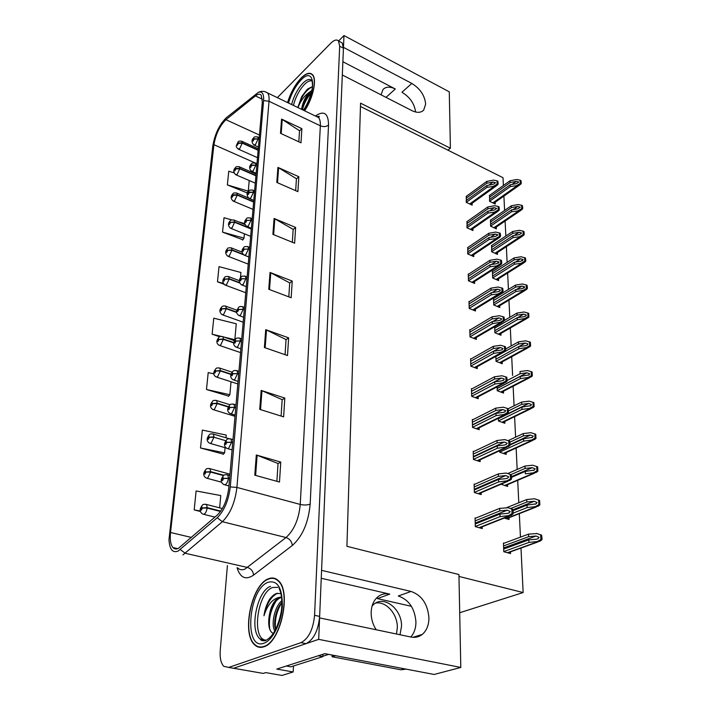 <?xml version="1.0" encoding="UTF-8"?>
<svg xmlns="http://www.w3.org/2000/svg" width="711" height="711" viewBox="0 0 711 711"><rect width="100%" height="100%" fill="white"/><g stroke="black" fill="none" stroke-linecap="round" stroke-linejoin="round"><path stroke-width="1.07" d="M342.871 61.741L395.316 88.991C389.975 86.395 385.86 86.573 382.971 89.542L381.069 94.839M321.248 578.274L389.744 594.112C385.229 593.134 381.203 594.076 377.665 596.947C373.577 600.555 371.409 605.736 371.151 612.509C371.115 618.739 372.795 624.489 376.208 629.768M343.964 35.55L449.272 91.826L450.401 148.226L360.557 103.166L346.924 546.297L458.933 574.55L460.799 667.442L318.688 639.358L319.586 617.912L410.994 637.047C415.224 637.874 418.975 636.994 422.263 634.416C426.636 630.648 428.866 625.182 428.937 618.001C427.809 604.154 421.854 595.294 411.056 591.436L321.576 570.355L342.32 74.993L411.785 110.569C416.975 113.049 420.948 112.889 423.703 110.081L425.649 104.09C424.787 95.514 420.174 88.635 411.829 83.436L343.475 47.361L343.964 35.55L338.578 41.007M411.829 83.436L401.928 92.243C409.918 97.096 414.477 103.682 415.588 112M410.762 637.003C414.149 633.234 415.882 628.302 415.944 622.196C414.904 608.509 409.021 599.773 398.302 595.996L411.056 591.436M293.474 665.985L293.163 671.966L276.792 669.069L324.874 653.658L434.137 674.463L460.799 667.442M293.163 671.966L281.965 675.45L265.718 672.615L263.23 673.415L233.564 668.26L318.688 639.358M258.431 672.579L263.23 673.415M503.397 185.509L503.015 177.697L360.459 106.463M458.977 576.434L523.145 592.547L459.706 612.74M389.744 594.112L377.39 598.591L411.429 606.323M523.145 592.547L520.985 548.065M520.452 537.134L519.314 513.662M518.79 502.757L517.697 480.325M517.173 469.456L516.133 448.01M515.599 437.158L514.604 416.664M514.08 405.839L513.129 386.242M512.604 375.444L511.698 356.709M511.173 345.937L510.311 328.02M509.787 317.275L508.952 300.149M508.436 289.43L507.636 273.051M507.121 262.359L506.365 246.699M505.841 236.034L505.121 221.059M504.606 210.429L503.903 196.112M450.401 148.226L447.939 150.172M495.851 356.362L496.056 361.339L502.259 363.73L502.179 361.899M493.949 298.291L493.487 298.096L493.763 304.992L499.806 307.525L499.726 305.694M492.839 271.478L492.394 271.282L492.67 277.992L498.624 280.587L498.544 278.756M491.763 245.393L491.603 251.721L497.487 254.378L497.407 252.556M490.714 220.001L490.563 226.16L496.367 228.871L496.287 227.049M494.652 326.767L494.892 332.766L501.015 335.228L500.935 333.397M497.096 386.864L497.247 390.748L503.539 393.067L503.459 391.246M498.367 418.299L498.482 421.028L504.854 423.267L504.774 421.454M499.691 450.738L499.744 452.223L506.214 454.373L506.134 452.578M501.051 484.209L507.618 486.431L507.538 484.653M504.232 518.061L509.058 519.483L508.978 517.732M504.161 543.186L503.432 542.982L503.788 551.727L510.542 553.567L510.471 551.852M489.692 195.285L489.55 201.284L495.283 204.039L495.203 202.235M470.291 329.806L469.802 329.611L470.007 336.881L476.352 339.387L476.29 337.485M468.691 274.117L468.238 273.922L468.433 280.783L474.61 283.431L474.548 281.529M467.927 247.428L467.678 253.907L473.775 256.609L473.713 254.725M467.18 221.468L466.949 227.769L472.957 230.533L472.904 228.649M469.473 301.562L469.011 301.366L469.207 308.432L475.472 311.009L475.41 309.107M471.126 358.886L470.611 358.691L470.824 366.174L477.259 368.6L477.205 366.707M471.997 388.828L471.455 388.633L471.669 396.338L478.201 398.693L478.139 396.8M472.886 419.677L472.317 419.481L472.539 427.427L479.17 429.693L479.107 427.809M473.81 451.476L473.206 451.281L473.437 459.466L480.165 461.643L480.103 459.777M474.77 484.271L474.121 484.067L474.361 492.519L481.187 494.589L481.134 492.75M475.766 518.106L475.072 517.901L475.312 526.62L482.245 528.584L482.191 526.78M466.46 196.218L466.238 202.342L472.166 205.159L472.113 203.284M263.808 646.814C280.774 642.46 291.723 591.454 278.356 580.665C275.424 577.856 272.064 577.252 268.269 578.861C251.685 584.691 241.305 633.394 254.6 644.797C257.249 647.312 260.315 647.988 263.808 646.814M276.321 579.083L275.699 579.154M304.655 110.827C313.107 98.065 317.15 79.241 312.538 74.691C309.872 72.069 306.077 73.18 301.144 78.014C295.216 84.369 290.683 92.554 287.546 102.571M178.479 548.305C176.266 549.434 174.408 549.176 172.906 547.532C170.596 544.635 169.805 539.622 170.524 532.495L213.913 144.697C215.762 134.139 219.77 125.811 225.92 119.697L255.436 95.905C257.977 93.914 259.906 93.674 261.23 95.203L262.35 101.886L228.8 487.746C227.307 499.789 223.432 508.925 217.202 515.146L178.479 548.305M178.185 551.025L217.202 517.777C224.232 510.774 228.587 500.482 230.275 486.902L263.603 100.58C263.985 93.861 262.252 91.097 258.422 92.297L226.302 117.75C219.388 124.629 214.891 133.997 212.811 145.853L168.969 539.756C169.609 549.487 172.675 553.238 178.185 551.025M264.608 640.567L264.181 640.078M228.906 667.451L233.564 668.26L306.05 643.651C313.729 639.642 318.261 630.559 319.648 616.393L343.44 48.215L342.213 42.936L340.436 41.993M234.088 172.844L228.764 171.235L227.36 184.931L247.126 192.868M231.795 219.93L224.018 217.708L222.543 232.124L242.86 239.785M225.974 437.78L226.222 435.07L202.342 430.084L200.511 447.983L223.378 454.133M213.895 373.888L208.207 372.582L206.483 389.495L228.649 396.107M227.404 565.565L220.25 650.156C219.717 657.817 220.881 663.203 223.752 666.314L228.729 667.425L300.966 642.664C308.618 638.638 313.16 629.528 314.573 615.326L339.689 46.233L338.489 40.962C336.685 39.176 334.081 39.976 330.659 43.335L277.352 97.656M277.93 167.405L298.842 176.719L297.891 191.641L276.801 182.425L277.93 167.405L278.623 167.769L277.503 182.736M281.565 119.075L301.882 128.664L300.993 142.813L280.498 133.304L281.565 119.075L282.24 119.448L281.183 133.624M265.727 329.682L288.63 337.841L287.511 355.536L264.385 347.519L265.727 329.682L266.492 330.002L265.159 347.786M261.159 390.419L284.818 398.062L283.627 416.85L259.737 409.376L261.159 390.419L261.95 390.712L260.537 409.625M256.307 455.004L280.756 462.061L279.494 482.04L254.787 475.188L256.307 455.004L257.115 455.28L255.613 475.419M274.091 218.455L295.625 227.44L294.63 243.206L272.9 234.337L274.091 218.455L274.81 218.81L273.628 234.63M270.029 272.455L292.23 281.058L291.172 297.749L268.767 289.279L270.029 272.455L270.767 272.793L269.513 289.555M219.646 507.85L220.757 495.558L196.12 490.954L194.192 509.92L200.493 511.502M240.407 278.037L240.913 272.482L219.024 266.625L217.477 281.805L223.903 284.204M223.894 337.05L234.834 339.707L236.274 323.781L213.762 318.181L212.127 334.188L219.663 336.783M292.23 281.058L289.697 283.031M288.808 296.851L289.706 282.898L270.767 272.793M295.625 227.44L293.154 229.511M292.337 242.273L293.163 229.369L274.81 218.81M280.756 462.061L278.037 463.616M276.89 481.32L278.037 463.501L257.115 455.28M284.818 398.062L282.16 399.778M281.103 416.059L282.169 399.662L261.95 390.712M288.63 337.841L286.035 339.698M285.067 354.682L286.044 339.565L266.492 330.002M301.882 128.664L299.527 130.913M298.824 141.809L299.535 130.753L282.24 119.448M298.842 176.719L296.425 178.879M295.669 190.672L296.443 178.737L278.623 167.769M212.127 334.188L221.094 336.374M234.834 339.707L234.141 340.578M206.483 389.495L229.866 394.712L228.4 396.391M231.039 381.754L229.866 394.712M200.511 447.983L224.614 452.854L223.121 454.4M225.076 447.69L224.614 452.854M194.192 509.92L200.378 511.031M217.477 281.805L223.325 283.342M222.543 232.124L244.015 238.132L242.62 240.131M244.406 233.821L244.015 238.132M238.114 221.734L244.762 223.627M227.36 184.931L248.263 191.143L246.895 193.223M249.223 180.532L248.263 191.143M261.124 647.001L261.666 647.321M466.123 198.298L486.848 183.216L493.132 182.034L495.611 182.727L493.23 184.318L486.937 185.5L487.008 187.331L494.225 186.273L497.265 185.207L498.162 183.66L497.86 181.225L496.998 180.798L493.541 180.123L486.777 181.394L466.069 196.503M259.115 139.018L253.374 138.681C252.325 140.44 252.254 141.213 253.169 141.018L254.031 139.143L253.232 140.316L253.312 139.383L254.04 139.036M254.031 139.143L258.12 138.885L255.516 144.52L253.827 144.955C251.445 142.387 251.41 139.996 253.72 137.783C254.023 136.77 255.4 136.539 257.844 137.072L258.146 138.574M259.088 139.329L258.12 138.885M466.256 202.351L487.008 187.331M466.185 200.555L486.937 185.5M486.848 183.216L486.777 181.394M493.798 186.06L497.14 184.105L496.998 180.798M497.14 184.105L498.011 184.531M489.39 197.32L510.143 182.54L516.337 181.385L518.79 182.052L516.462 183.616L510.258 184.771L510.347 186.566L517.448 185.527L520.372 184.522L521.287 182.976L520.967 180.585L520.132 180.167L516.71 179.51L510.045 180.754L489.319 195.552M258.164 149.994L242.247 142.84L237.652 142.938C236.639 144.635 236.567 145.399 237.43 145.213L238.265 143.382L237.492 144.529L237.581 143.613L238.274 143.284M238.265 143.382L242.22 143.142L239.714 148.617L238.132 149.043C235.252 145.915 236.061 146.599 237.989 142.067C238.247 141.098 239.571 140.867 241.971 141.356L242.247 142.84M258.137 150.297L242.22 143.142M489.568 201.284L510.347 186.566M489.479 199.524L510.258 184.771M510.143 182.54L510.045 180.754M517.039 185.322L520.319 183.402L520.132 180.167M520.319 183.402L521.154 183.82M466.834 223.609L487.862 208.838L494.234 207.683L496.749 208.421L494.341 210.038L487.95 211.185L488.03 213.069L495.345 212.038L498.367 210.998L499.335 209.372L499.024 206.874L498.153 206.448L494.652 205.719L487.79 206.963L466.78 221.752M256.831 165.325L251.01 164.934C249.943 166.694 249.872 167.503 250.787 167.343L251.667 165.45L250.859 166.623L250.947 165.654L251.676 165.343M251.667 165.45L255.809 165.201L253.178 170.898L251.49 171.28C249.037 168.729 249.001 166.294 251.383 163.983C251.641 163.006 253.027 162.775 255.525 163.29L255.844 164.881M256.804 165.636L255.809 165.201M466.958 227.778L488.03 213.069M466.896 225.92L487.95 211.185M487.862 208.838L487.79 206.963M494.918 211.834L498.304 209.852L498.153 206.448M498.304 209.852L499.184 210.269M467.562 249.614L488.901 235.19L495.371 234.061L497.922 234.843L495.478 236.479L488.999 237.598L489.079 239.536L496.5 238.54L499.495 237.527L500.553 235.812L500.233 233.244L495.789 232.053L488.83 233.261L467.509 247.712M254.476 192.414L248.574 191.979C247.49 193.739 247.419 194.565 248.343 194.459L249.232 192.539L248.415 193.712L248.503 192.717L249.25 192.432M249.232 192.539L253.445 192.308L250.77 198.058L249.081 198.387C246.548 195.836 246.513 193.365 248.966 190.966C249.17 190.024 250.556 189.801 253.134 190.29L253.471 191.979M254.449 192.734L253.445 192.308M467.678 253.907L489.079 239.536M467.625 251.996L488.999 237.598M488.901 235.19L488.83 233.261M496.065 238.336L499.504 236.328L499.344 232.835M499.504 236.328L500.393 236.745M468.309 276.357L489.977 262.297L496.536 261.204L499.122 262.03L496.642 263.692L490.075 264.776L490.155 266.767L497.682 265.798L500.651 264.83L501.788 263.017L501.468 260.386L496.962 259.133L489.897 260.306L468.256 274.402M252.05 220.321L246.744 220.339L246.059 219.832C244.966 221.601 244.886 222.454 245.828 222.392L246.726 220.454L245.899 221.628L245.988 220.597L246.744 220.339M246.726 220.454L251.001 220.241L248.29 226.054L246.601 226.329C243.997 223.778 243.953 221.254 246.486 218.757C246.646 217.859 248.032 217.637 250.663 218.099L251.027 219.903M252.023 220.659L251.001 220.241M468.433 280.774L490.155 266.767M468.38 278.81L490.075 264.776M489.977 262.297L489.897 260.306M497.238 265.603L500.731 263.577L500.571 259.977M500.731 263.577L501.628 263.985M490.403 222.081L511.449 207.603L517.732 206.474L520.221 207.185L517.857 208.776L511.573 209.896L511.671 211.745L518.87 210.732L521.758 209.754L522.763 208.127L522.425 205.675L521.581 205.266L518.115 204.555L511.351 205.772L490.323 220.268M255.951 175.501L239.785 168.454L235.128 168.498C234.106 170.205 234.026 170.987 234.897 170.844L235.741 168.996L234.968 170.142L235.057 169.2L235.75 168.898M235.741 168.996L239.758 168.765L237.216 174.293L235.634 174.666C233.235 172.222 233.181 169.858 235.492 167.583C235.732 166.641 237.065 166.41 239.491 166.881L239.785 168.454M255.924 175.804L239.758 168.765M490.572 226.16L511.671 211.745M490.492 224.347L511.573 209.896M511.449 207.603L511.351 205.772M518.452 210.527L521.776 208.59L521.581 205.266M521.776 208.59L522.621 208.998M491.434 247.517L512.8 233.368L519.172 232.266L521.696 233.021L519.297 234.63L512.924 235.723L513.022 237.616L520.319 236.639L523.189 235.697L524.265 233.972L523.927 231.466L519.554 230.293L512.702 231.484L491.354 245.659M253.667 201.728L237.252 194.814L232.533 194.805C231.493 196.512 231.413 197.32 232.293 197.214L233.146 195.356L232.364 196.494L232.461 195.525L233.164 195.249M233.146 195.356L237.225 195.134L234.648 200.715L233.066 201.044C230.595 198.6 230.551 196.192 232.915 193.827C233.101 192.93 234.443 192.699 236.941 193.143L237.252 194.814M253.64 202.048L237.225 195.134M491.603 251.712L513.022 237.616M491.523 249.845L512.924 235.723M512.8 233.368L512.702 231.484M519.901 236.434L523.269 234.479L523.074 231.057M523.269 234.479L524.131 234.879M492.492 273.655L514.186 259.853L520.648 258.786L523.207 259.586L520.781 261.213L514.311 262.279L514.409 264.225L521.821 263.274L524.656 262.359L525.82 260.555L525.473 257.977L521.039 256.76L514.08 257.915L492.421 271.744M251.321 228.738L234.639 221.948L230.488 222.374L229.857 221.876C228.809 223.592 228.729 224.418 229.609 224.365L230.48 222.481L229.689 223.618L229.786 222.623L230.488 222.374M230.48 222.481L234.612 222.276L231.999 227.911L230.426 228.195C227.884 225.751 227.831 223.307 230.275 220.845C230.408 219.983 231.759 219.761 234.31 220.179L234.639 221.948M251.294 229.058L234.612 222.276M492.67 277.965L514.409 264.225M492.59 276.046L514.311 262.279M514.186 259.853L514.08 257.915M521.394 263.079L524.807 261.097L524.602 257.586M524.807 261.097L525.678 261.497M493.585 300.522L515.608 287.093L522.167 286.062L524.762 286.915L522.309 288.559L515.742 289.59L515.839 291.599L526.167 289.795L527.411 287.902L527.064 285.253L522.558 283.982L515.502 285.102L493.505 298.558M242.931 254.2L231.955 249.899L227.742 250.316L227.102 249.765C226.045 251.481 225.956 252.334 226.853 252.325L227.733 250.423L226.72 251.587L227.031 250.53L227.742 250.316M227.733 250.423L231.919 250.236L229.271 255.924L227.707 256.156C225.085 253.703 225.031 251.205 227.556 248.672C227.636 247.837 228.986 247.624 231.599 248.015L231.955 249.899M243.509 254.769L231.919 250.236M493.763 304.957L515.839 291.599M493.683 302.984L515.742 289.59M515.608 287.093L515.502 285.102M522.923 290.488L526.398 288.479L526.184 284.862M526.398 288.479L527.278 288.87M375.604 603.088C386.091 600.893 397.751 614.197 397.325 627.777L396.48 634.016M399.991 634.745L401.511 626.418C402.195 609.327 384.153 594.876 373.693 604.412L372.111 605.941M335.521 655.684L332.09 656.76L400.96 669.806L406.15 669.131M332.09 656.76L332.073 655.027M416.228 637.172L416.228 636.274M287.306 666.18L290.861 666.82L322.83 656.653L318.226 655.782M322.927 654.28L322.83 656.653M266.11 640.371L260.315 639.073L265.55 640.113C251.152 638.451 257.595 592.503 272.571 587.499L277.965 587.33M280.881 593.587L276.588 593.454C273.993 594.352 271.531 596.511 269.202 599.924C266.536 604.519 264.785 609.798 263.959 615.779C267.3 605.097 272.384 598.964 279.219 597.364L281.529 597M263.825 646.45C260.368 647.614 257.338 646.948 254.716 644.45C241.562 633.172 251.827 584.966 268.243 579.207C272.002 577.616 275.326 578.212 278.223 580.985C291.457 591.676 280.623 642.131 263.825 646.45M279.219 597.364C273.548 600.671 270.118 607.683 268.9 618.401L271.495 608.563C274.011 602.777 277.077 599.151 280.712 597.684L281.583 597.436M279.325 620.303L281.094 612.713M274.837 631.03C270.847 624.845 274.33 606.785 281.867 600.653M275.584 629.662C273.024 623.032 275.886 608.785 281.92 602.377C276.623 611.042 274.517 620.125 275.592 629.653M322.838 656.226L328.651 654.378M268.9 618.401C268.189 626.684 269.656 631.723 273.308 633.528M263.959 615.779C266.376 604.092 270.935 596.573 277.619 593.196M269.807 629.431C268.403 619.663 270.527 610.154 276.179 600.911M268.767 619.725L270.749 610.527M274.837 619.814L276.303 612.926M293.412 105.406C295.669 96.909 299.367 89.906 304.504 84.378C307.561 81.365 310.12 80.263 312.173 81.063M312.396 86.626L307.614 89.017L301.731 96.545L297.9 107.219M287.644 102.624C290.746 92.67 295.243 84.538 301.135 78.219C306.006 73.437 309.765 72.344 312.405 74.939C316.982 79.445 312.947 98.154 304.548 110.774M298.007 107.619C300.602 100.766 304.486 95.585 309.658 92.066L311.809 90.564M301.633 109.37C302.966 102.899 306.014 97.318 310.787 92.626L311.471 92.075M309.658 92.066C305.25 96.936 302.566 102.695 301.606 109.352M297.891 107.565C300.975 97.087 305.81 90.119 312.396 86.653M302.433 109.752C303.952 103.628 306.885 98.038 311.24 92.999M301.731 96.545L306.921 89.666M301.864 109.476C303.375 103.379 306.299 97.816 310.627 92.768M469.073 303.864L491.079 290.195L497.744 289.137L500.366 290.017L499.806 290.932L497.851 291.706L491.177 292.754L491.257 294.798L498.909 293.865L501.842 292.923L503.068 291.021L502.739 288.31L498.171 287.013L490.999 288.151L469.02 301.846M249.552 249.099L244.157 249.117L243.473 248.548C242.362 250.316 242.282 251.196 243.233 251.187L244.149 249.232L243.304 250.396L243.402 249.339L244.157 249.117M244.149 249.232L248.477 249.028L245.73 254.902L244.051 255.125C241.358 252.574 241.322 250.005 243.926 247.41C244.033 246.539 245.428 246.326 248.121 246.77L248.512 248.681M249.517 249.437L248.477 249.028M469.207 308.405L491.257 294.798M469.144 306.379L491.177 292.754M491.079 290.195L490.999 288.151M498.455 293.679L502.002 291.626L501.833 287.919M502.002 291.626L502.908 292.017M469.873 332.161L492.216 318.919L498.98 317.906L501.646 318.83L501.042 319.799L499.095 320.545L492.314 321.55L492.403 323.665L503.059 321.861L504.392 319.861L504.055 317.079L499.406 315.72L492.128 316.813L469.811 330.091M246.975 278.765L241.491 278.783L240.798 278.161C239.678 279.938 239.598 280.845 240.558 280.881L241.482 278.908L240.407 280.09L240.727 278.979L241.491 278.783M241.482 278.908L245.882 278.721L243.091 284.649L241.42 284.818C238.647 282.249 238.603 279.627 241.296 276.943C241.34 276.117 242.735 275.912 245.499 276.321L245.908 278.365M246.939 279.121L245.882 278.721M469.998 336.836L492.403 323.665M469.944 334.757L492.314 321.55M492.216 318.919L492.128 316.813M499.709 322.581L503.299 320.51L503.13 316.688M503.299 320.51L504.223 320.892M470.682 361.304L493.381 348.514L500.251 347.537L502.961 348.523L502.313 349.528L500.366 350.256L493.487 351.225L493.576 353.403L504.312 351.669L505.583 350.63L505.752 349.572L505.405 346.701L500.686 345.288L493.301 346.346L470.629 359.171M244.308 309.383L238.745 309.401L238.043 308.716C236.905 310.485 236.825 311.427 237.794 311.516L238.736 309.525L237.643 310.689L237.972 309.552L238.745 309.401M238.736 309.525L243.198 309.356L240.371 315.346L238.709 315.462C235.145 312.093 236.47 311.045 238.585 307.419C239.26 306.468 240.656 306.272 242.789 306.814L243.233 308.992M244.282 309.747L243.198 309.356M470.824 366.112L493.576 353.403M470.762 363.97L493.487 351.225M493.381 348.514L493.301 346.346M500.997 352.363L504.641 350.265L504.463 346.328M504.641 350.265L505.583 350.63M494.705 328.153L517.075 315.133L523.731 314.129L526.371 315.035L525.767 315.986L523.874 316.706L517.208 317.701L517.315 319.763L527.713 318.03L528.913 317.044L528.7 313.32L524.131 311.996L516.968 313.08L504.357 320.448M239.607 282.614L229.182 278.694L224.916 279.103L224.267 278.499C223.192 280.214 223.103 281.094 224.009 281.129L224.898 279.219L223.876 280.365L224.187 279.29L224.916 279.103M224.898 279.219L229.155 279.041L226.462 284.791L224.916 284.969C222.196 282.516 222.143 279.965 224.747 277.326C224.783 276.535 226.134 276.33 228.8 276.695L229.182 278.694M239.758 283.022L229.155 279.041M494.892 332.721L517.315 319.763M494.812 330.686L517.208 317.701M517.075 315.133L516.968 313.08M524.505 318.688L528.024 316.662L527.811 312.938M528.024 316.662L528.913 317.044M495.86 356.584L518.586 343.991L525.34 343.031L528.024 343.982L527.375 344.986L525.491 345.679L518.719 346.63L518.834 348.754L529.304 347.092L530.602 346.044L530.379 342.213L525.74 340.836L518.47 341.875L505.725 348.968M236.656 312.093L226.329 308.378L221.992 308.77L221.343 308.112C220.259 309.827 220.17 310.734 221.077 310.823L221.983 308.894L220.952 310.032L221.263 308.921L221.992 308.77M221.983 308.894L226.294 308.734L223.574 314.538L222.028 314.671C219.228 312.218 219.175 309.623 221.868 306.868C222.525 305.943 223.876 305.739 225.92 306.254L226.329 308.378M236.683 312.467L226.294 308.734M496.056 361.277L518.834 348.754M495.967 359.188L518.719 346.63M518.586 343.991L518.47 341.875M526.131 347.732L529.704 345.679L529.482 341.849M529.704 345.679L530.602 346.044M526.993 372.786L529.722 373.799L529.028 374.848L520.283 376.43L520.39 378.616L530.939 377.034L532.343 375.915L532.112 371.969L527.402 370.538L520.025 371.533L520.132 373.71L526.993 372.786L497.158 388.393M233.857 342.586L223.387 338.987L218.979 339.369L218.33 338.649C217.228 340.365 217.131 341.298 218.055 341.449L218.97 339.494L217.93 340.622L218.241 339.485L218.979 339.369M218.97 339.494L223.352 339.351L220.588 345.217L219.059 345.297C214.615 342.284 218.188 338.507 218.89 337.325C219.495 336.436 220.845 336.241 222.952 336.73L223.387 338.987M233.812 342.951L223.352 339.351M497.247 390.668L520.39 378.616M497.158 388.517L520.283 376.43M507.147 380.536L520.132 373.71M527.802 377.639L531.428 375.559L531.197 371.613M531.428 375.559L532.343 375.915M471.526 391.308L494.589 379.007L501.566 378.074L504.321 379.114L503.619 380.181L501.682 380.874L494.705 381.807L494.794 384.047L505.601 382.394L506.979 381.292L507.147 380.189L506.801 377.239L502.01 375.764L494.5 376.777L471.464 389.113M241.562 340.987L235.91 341.004L235.199 340.249C234.052 342.027 233.963 342.986 234.941 343.146L235.901 341.129L234.799 342.284L235.128 341.12L235.91 341.004M235.901 341.129L240.434 340.987L237.563 347.039L235.919 347.092C231.324 343.902 235.065 340.071 235.785 338.863C236.39 337.956 237.794 337.769 239.989 338.285L240.469 340.605M241.527 341.36L240.434 340.987M471.669 396.267L494.794 384.047M471.606 394.063L494.705 381.807M494.589 379.007L494.5 376.777M502.322 383.051L506.028 380.927L505.85 376.874M506.028 380.927L506.979 381.292M472.388 422.218L495.834 410.443L502.917 409.563L505.717 410.665L504.97 411.785L503.041 412.451L495.949 413.331L496.038 415.651L506.925 414.078L508.427 412.904L508.232 408.718L521.616 402.088L529.117 401.137L533.899 402.63L534.139 406.701L532.619 407.883L529.526 408.452L533.206 406.354L532.974 402.284M238.727 373.622L232.977 373.648L232.266 372.822C231.093 374.59 231.004 375.595 231.999 375.817L232.968 373.773L231.857 374.919L232.186 373.719L232.977 373.648M232.968 373.773L237.572 373.648L234.657 379.763L233.03 379.772C228.355 376.528 232.035 372.688 232.897 371.338C233.43 370.475 234.834 370.289 237.101 370.778L237.607 373.257M238.692 374.013L237.572 373.648M472.326 419.961L495.745 408.141L503.37 407.19L508.232 408.718M472.531 427.338L496.038 415.651M472.468 425.062L495.949 413.331M495.834 410.443L495.745 408.141M503.69 414.7L507.458 412.558L507.272 408.372M507.458 412.558L508.427 412.904M473.286 454.089L497.113 442.882L504.312 442.046L507.156 443.22L506.356 444.384L504.446 445.024L497.238 445.859L497.327 448.241L508.294 446.766L509.911 445.513L510.08 444.331L509.716 441.202L504.774 439.602L497.025 440.5L473.215 451.761M235.794 407.359L229.946 407.376L229.226 406.479C228.044 408.247 227.955 409.278 228.951 409.572L229.937 407.51L228.818 408.629L229.146 407.403L229.946 407.376M229.937 407.51L234.621 407.412L231.662 413.589L230.053 413.535C225.28 410.265 228.924 406.354 229.911 404.888C230.373 404.079 231.768 403.901 234.106 404.355L234.657 407.003M235.759 407.759L234.621 407.412M473.428 459.359L497.327 448.241M473.366 457.013L497.238 445.859M497.113 442.882L497.025 440.5M505.103 447.352L508.934 445.184L508.738 440.864M508.934 445.184L509.911 445.513M474.201 486.955L498.438 476.352L505.761 475.57L508.649 476.805L507.787 478.041L505.894 478.645L498.562 479.427L498.66 481.889L509.689 480.494L511.449 479.178L511.618 477.943L511.245 474.726L506.214 473.055L498.34 473.899L474.139 484.547M232.764 442.233L226.818 442.251L226.098 441.273C224.889 443.042 224.792 444.108 225.805 444.473L226.809 442.384L225.68 443.495L226.009 442.233L226.818 442.251M226.809 442.384L231.564 442.313L228.56 448.552L226.969 448.454C222.09 445.148 225.707 441.184 226.836 439.567C227.2 438.811 228.595 438.643 231.013 439.06L231.599 441.895M232.728 442.651L231.564 442.313M474.353 492.394L498.66 481.889M474.29 489.977L498.562 479.427M498.438 476.352L498.34 473.899M506.561 481.063L510.454 478.858L510.249 474.406L511.245 474.726M510.454 478.858L511.449 479.178M510.249 474.406L506.214 473.055M475.152 520.87L499.806 510.907L507.245 510.187L510.187 511.502L509.254 512.791L507.387 513.369L499.931 514.08L500.029 516.63L511.138 515.333L513.031 513.937L513.209 512.658L512.827 509.343L508.214 507.743L499.709 508.374L475.081 518.381M229.626 478.307L223.583 478.325L222.845 477.268C221.628 479.027 221.53 480.138 222.552 480.574L223.565 478.476L222.427 479.561L222.756 478.254L223.583 478.325M223.565 478.476L228.409 478.423C227.938 481.454 226.916 483.551 225.351 484.724L223.787 484.573C218.819 481.214 222.33 477.241 223.663 475.437C223.929 474.735 225.307 474.575 227.813 474.948L228.444 477.988M229.591 478.743L228.409 478.423M475.312 526.478L500.029 516.63M475.241 523.98L499.931 514.08M499.806 510.907L499.709 508.374M508.072 515.866L512.018 513.635L511.813 509.032L512.827 509.343M512.018 513.635L513.031 513.937M511.813 509.032L507.716 507.592M508.552 410.869L521.741 404.328L528.708 403.448L531.472 404.523L530.726 405.625L521.883 407.136L521.998 409.385L529.526 408.452M231.155 374.102L220.348 370.573L215.877 370.946L215.22 370.155C214.1 371.871 214.002 372.84 214.935 373.044L215.868 371.071L214.82 372.182L215.131 371.018L215.877 370.946M215.868 371.071L220.312 370.955L217.513 376.874L215.993 376.901C211.451 373.888 215.024 370.013 215.824 368.742C216.366 367.898 217.717 367.703 219.886 368.165L220.348 370.573M231.048 374.457L220.312 370.955M498.473 420.939L521.998 409.385M498.384 418.726L521.883 407.136M521.741 404.328L521.616 402.088M533.206 406.354L534.139 406.701M509.956 442.135L523.385 435.887L530.468 435.061L533.277 436.19L532.477 437.345L523.536 438.785L523.66 441.104L534.352 439.682L535.987 438.429L535.738 434.234L530.886 432.679L523.269 433.577L508.107 440.669M228.524 406.674L217.211 403.181L212.669 403.537L212.002 402.675C210.874 404.399 210.776 405.394 211.709 405.661L212.66 403.67L211.602 404.763L211.922 403.572L212.669 403.537M212.66 403.67L217.175 403.572L214.331 409.554L212.838 409.527C208.199 406.47 211.745 402.533 212.669 401.164C213.131 400.364 214.482 400.177 216.713 400.604L217.211 403.181M228.364 407.03L217.175 403.572M499.744 452.116L523.66 441.104M510.045 445.024L523.536 438.785M523.385 435.887L523.269 433.577M531.304 440.225L535.045 438.1L534.805 433.906M535.045 438.1L535.987 438.429M510.88 474.601L525.091 468.433L532.281 467.66L535.143 468.86L534.281 470.069L525.242 471.42L525.367 473.819L536.13 472.477L537.898 471.153L537.64 466.834L532.708 465.207L524.967 466.052L507.77 473.553M212.456 433.817L213.442 434.11L213.975 436.856L209.363 437.203L208.687 436.261C207.541 437.985 207.443 439.007 208.385 439.354L209.345 437.336L208.279 438.411L208.599 437.185L209.363 437.203M209.345 437.336L213.94 437.256L211.051 443.3L209.576 443.229C204.857 440.127 208.323 436.19 209.407 434.643C209.789 433.897 211.131 433.719 213.442 434.11L229.102 438.696M225.787 440.713L213.94 437.256M511.591 477.312L525.242 471.42M525.091 468.433L524.967 466.052M533.143 472.993L536.938 470.842L536.689 466.514M536.938 470.842L537.898 471.153M510.605 508.543L526.842 502.01L534.157 501.291L537.063 502.561L536.138 503.832L527.002 505.094L527.135 507.574L537.96 506.321L539.862 504.926L539.605 500.464L534.583 498.775L526.718 499.557L506.552 507.707M223.849 475.268L210.634 471.651L205.941 471.988L205.266 470.975C204.101 472.682 203.995 473.748 204.946 474.157L205.923 472.131L204.848 473.188L205.168 471.926L205.941 471.988M205.923 472.131L210.589 472.068L207.656 478.174L206.208 478.059C201.4 474.859 204.786 470.975 206.048 469.233C206.332 468.54 207.674 468.371 210.056 468.727L210.634 471.651M223.476 475.588L210.589 472.068M513.2 513.102L527.135 507.574M513.111 510.64L527.002 505.094M526.842 502.01L526.718 499.557M535.036 506.801L538.894 504.632L538.636 500.162L539.605 500.464M538.894 504.632L539.862 504.926M538.636 500.162L534.583 498.775M503.557 545.932L528.655 536.681L536.094 536.014L539.045 537.356L538.058 538.689L536.272 539.205L528.824 539.862L528.957 542.413L539.845 541.258L541.889 539.791L542.04 538.511L541.622 535.179L537.009 533.561L528.522 534.139L503.45 543.444M220.766 511.093L207.168 507.636L202.404 507.956L201.72 506.854C200.538 508.561 200.431 509.663 201.4 510.151L202.386 508.098L201.302 509.138L201.622 507.841L202.404 507.956M202.386 508.098L207.123 508.072C206.643 511.076 205.657 513.129 204.146 514.231L202.724 514.071C197.827 510.845 201.142 506.89 202.573 504.988C202.759 504.348 204.093 504.188 206.554 504.499L207.168 507.636M220.499 511.467L207.123 508.072M503.788 551.558L528.957 542.413M503.681 549.061L528.824 539.862M528.655 536.681L528.522 534.139M536.983 541.711L540.911 539.507L540.644 534.894L541.622 535.179M540.911 539.507L541.889 539.791M540.644 534.894L536.521 533.419M395.316 88.991L386.002 97.371M170.524 532.495L191.41 537.436M263.603 100.58L269.016 101.264L236.914 487.426C235.074 502.526 230.231 513.946 222.383 521.705L182.94 554.9M237.59 567.867C239.687 569.911 242.184 570.293 245.091 569.004L286.026 537.534C294.114 530.157 298.86 519.128 300.255 504.437L320.35 125.803C320.528 121.928 319.914 119.164 318.501 117.502L315.657 116.133M180.283 549.567L185.287 553.291L247.544 567.485C251.125 568.676 253.134 571.226 253.569 575.128C245.722 580.318 240.22 577.865 237.065 567.751M315.426 116.017L316.271 115.413C324.332 110.436 328.411 113.662 328.535 125.074L310.165 504.072C307.428 505.174 304.121 505.299 300.255 504.437L236.914 487.426L230.275 486.902M265.007 91.683L267.585 92.945C268.847 94.563 269.318 97.336 269.016 101.264L320.35 125.803C323.505 127.038 326.233 126.798 328.535 125.074M310.165 504.072C308.476 522.505 302.531 536.298 292.328 545.47C291.794 541.471 289.688 538.822 286.026 537.534L222.383 521.705L217.202 517.777M292.328 545.47L253.569 575.128M228.729 667.425L233.564 668.26M300.966 642.664L306.05 643.651M314.573 615.326L319.648 616.393M339.689 46.233L343.44 48.215M316.084 116.169L316.271 115.413M255.436 95.905L262.412 99.238M225.92 119.697L259.462 135.054M213.913 144.697L256.973 163.743M488.848 185.144L493.132 182.034M257.32 136.832L259.231 137.703M469.651 203.959L494.225 186.273M512.018 184.442L516.337 181.385M241.491 141.134L258.28 148.697M492.847 202.866L517.448 185.527M489.675 210.874L494.234 207.683M254.965 163.041L256.955 163.921M470.398 229.36L495.345 212.038M490.501 237.341L495.371 234.061M252.521 190.024L254.609 190.921M471.162 255.453L496.5 238.54M491.328 264.572L496.536 261.204M250.014 217.833L252.192 218.73M471.953 282.294L497.682 265.798M513.138 209.621L517.732 206.474M238.976 166.65L256.067 174.115M493.887 227.716L518.87 210.732M514.275 235.492L519.172 232.266M236.381 192.912L248.592 198.067M494.963 253.24L520.319 236.639M515.413 262.101L520.648 258.786M233.706 219.93L245.011 224.543M496.065 279.467L521.821 263.274M516.559 289.466L522.167 286.062M230.951 247.766L242.131 252.156M497.193 306.432L523.358 290.675M290.861 666.82L286.346 666.003M404.515 668.82L400.96 669.806M279.067 588.441C279.583 589.49 283.111 595.711 281.316 611.327C278.081 627.457 272.713 637.252 265.194 640.7C262.359 640.984 260.733 640.442 260.315 639.073C248.903 631.306 256.911 590.93 270.509 586.326M264.048 643.171C243.5 651.312 248.255 589.215 268.038 582.3C277.548 579.936 282.32 587.793 282.374 605.879C281.485 622.472 272.695 640.255 264.048 643.171M291.599 104.526C293.945 95.887 297.722 88.768 302.93 83.16C307.01 79.205 310.085 78.441 312.156 80.876L312.485 85.053C312.884 88.679 308.992 102.686 303.357 110.196M288.542 103.051C291.297 93.71 295.447 86.058 301.011 80.076C314.618 65.216 317.275 90.759 303.588 110.312M492.145 292.603L497.744 289.137M247.419 246.486L249.694 247.392M472.762 309.898L498.909 293.865M492.954 321.461L498.98 317.906M244.735 276.037L247.126 276.943M473.597 338.303L500.162 322.767M493.736 351.19L500.251 347.537M241.971 306.512L244.477 307.428M474.45 367.543L501.459 352.54M517.697 317.63L523.731 314.129M228.107 276.428L239.465 280.712M498.349 334.152L524.94 318.875M518.834 346.621L525.34 343.031M225.174 305.979L236.914 310.218M499.54 362.681L526.575 347.91M222.152 336.445L234.443 340.685M500.766 392.045L528.255 377.808M471.597 393.974L501.566 378.074M239.109 337.974L241.74 338.898M475.321 397.653L502.793 383.229M472.46 424.787L502.917 409.563M236.15 370.467L238.923 371.382M476.219 428.68L504.17 414.877M473.348 456.542L504.312 442.046M233.092 404.035L235.999 404.941M477.143 460.666L505.592 447.521M474.273 489.275L505.761 475.57M229.929 438.731L232.986 439.638M478.094 493.647L507.059 481.214M475.215 523.056L507.245 510.187M226.649 474.619L229.866 475.517M479.063 527.686L508.569 516.008M498.375 418.415L528.708 403.448M219.024 367.871L232.115 372.173M502.019 422.272L529.988 408.621M510.08 444.499L530.468 435.061M215.797 400.311L230.053 404.755M503.308 453.405L531.775 440.385M511.556 476.61L532.281 467.66M504.641 485.497L533.614 473.144M512.96 509.769L534.157 501.291M209.007 468.425L229.982 474.193M506.001 518.586L535.507 506.952M503.637 547.923L536.094 536.014M205.435 504.206L222.383 508.543M507.396 552.705L537.472 541.853M412.833 637.323L422.263 634.416M422.361 111.227L423.703 110.081M172.906 547.532L177.741 548.643M258.422 92.297C261.568 90.83 264.625 91.044 267.585 92.945L318.501 117.502L319.203 116.915C318.572 116.853 320.821 115.715 316.804 116.684M338.489 40.962L342.213 42.936M255.222 644.913L254.6 644.797M258.422 147.026L254.351 145.186M470.566 204.395L496.42 185.811M257.498 157.673L238.62 149.257M493.71 203.284L519.545 185.109M256.138 173.306L252.058 171.529M471.295 229.769L497.46 211.629M253.783 200.378L249.694 198.645M472.033 255.844L498.518 238.185M251.365 228.258L247.268 226.596M472.797 282.649L499.593 265.505M498.118 263.212L498.598 262.901M255.285 183.154L236.159 174.897M494.74 228.107L520.879 210.358M253 209.363L233.635 201.284M495.789 253.614L522.238 236.319M250.663 236.336L231.039 228.435M496.856 279.814L523.643 262.999M522.203 260.759L522.674 260.457M248.246 264.11L228.364 256.413M497.958 306.752L525.073 290.452M523.669 288.142L524.203 287.822M278.223 580.985L278.783 581.109M270.687 610.713L270.491 611.3M312.405 74.939L312.929 75.206M248.859 257L244.771 255.4M473.579 310.227L500.704 293.625M499.264 291.261L499.806 290.932M246.29 286.649L242.193 285.111M474.37 338.605L501.842 322.572M500.437 320.146L501.042 319.799M243.624 317.222L239.545 315.764M475.188 367.818L503.006 352.398M501.646 349.901L502.313 349.528M245.757 292.719L225.618 285.235M499.086 334.454L526.549 318.697M525.18 316.324L525.767 315.986M243.198 322.199L222.792 314.937M500.251 362.957L528.06 347.777M526.727 345.342L527.375 344.986M240.549 352.594L219.877 345.573M501.433 392.285L529.606 377.719M528.317 375.221L529.028 374.848M240.887 348.79L236.807 347.403M476.023 397.911L504.206 383.131M502.881 380.572L503.619 380.181M238.052 381.398L233.99 380.083M476.885 428.911L505.432 414.815M504.143 412.193L504.97 411.785M235.119 415.091L231.084 413.855M477.756 460.861L506.703 447.495M505.441 444.81L506.356 444.384M232.088 449.921L228.08 448.774M478.645 493.816L508.001 481.223M506.774 478.476L507.787 478.041M228.96 485.96L224.978 484.893M479.552 527.82L509.352 516.044M508.143 513.235L509.254 512.791M237.83 383.949L216.873 377.185M502.65 422.494L531.206 408.567M529.944 406.008L530.726 405.625M235.012 416.308L213.771 409.82M503.895 453.6L532.85 440.367M531.615 437.745L532.477 437.345M226.267 448.028L210.58 443.522M505.166 485.666L534.539 473.153M533.321 470.478L534.281 470.069M221.645 482.209L207.283 478.343M506.472 518.719L536.29 506.979M535.09 504.25L536.138 503.832M214.926 517.119L203.87 514.355M507.796 552.82L538.094 541.889M536.894 539.107L538.058 538.689"/></g></svg>
